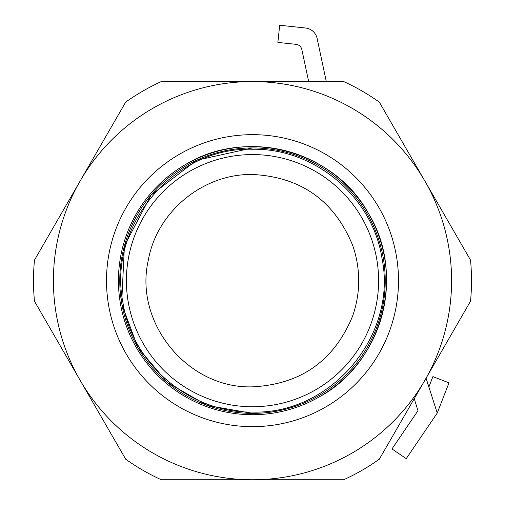 <?xml version="1.0" encoding="UTF-8"?>
<svg xmlns="http://www.w3.org/2000/svg" width="505" height="505" viewBox="0 0 505 505"><rect width="100%" height="100%" fill="white"/><g stroke="black" fill="none" stroke-linecap="round" stroke-linejoin="round"><path stroke-width="0.76" d="M252.5 413.387A132.727 132.727 0 0 1 119.773 280.66A132.727 132.727 0 0 1 252.5 147.933A132.727 132.727 0 0 1 385.227 280.66A132.727 132.727 0 0 1 252.5 413.387L207.378 405.483L167.628 382.708L137.991 347.775L121.995 304.85M252.5 81.57A199.09 199.09 0 0 1 424.92 181.112L379.299 102.098A219 219 0 0 0 343.735 81.57L161.265 81.57A219 219 0 0 0 125.701 102.098L34.466 260.125A219 219 0 0 0 34.466 301.195L125.701 459.215A219 219 0 0 0 161.265 479.75L343.735 479.75A219 219 0 0 0 379.299 459.215L470.534 301.195A219 219 0 0 0 470.534 260.125L424.92 181.112A199.09 199.09 0 0 1 424.92 380.202M185.474 164.561A134.052 134.052 0 0 1 368.593 213.634A134.052 134.052 0 0 1 319.526 396.753A134.052 134.052 0 0 1 136.407 347.686A134.052 134.052 0 0 1 185.474 164.561C246.585 127.146 334.379 150.673 368.593 213.634C406.007 274.745 382.487 362.533 319.526 396.753M352.048 453.08A199.09 199.09 0 0 0 424.92 181.112A199.09 199.09 0 0 0 152.952 108.24A199.09 199.09 0 0 0 80.08 380.202A199.09 199.09 0 0 0 352.048 453.08M437.235 413.058L448.989 382.866L432.905 376.61L428.802 387.152L426.075 378.201L437.235 413.058L406.235 458.647L391.968 448.945L417.951 410.735L414.27 398.653M308.669 81.57L301.845 49.559A6.634 6.634 0 0 0 296.056 44.345L277.864 42.407L279.688 25.25L305.538 28.002A13.275 13.275 0 0 1 317.115 38.431L326.306 81.57M391.968 448.945C406.777 427.167 406.777 427.167 391.968 448.945M121.68 303.076L124.419 245.84L151.033 195.1L196.552 160.3L252.5 147.933M252.5 412.061C190.309 413.273 132.272 364.332 122.98 302.823C107.224 225.855 173.979 146.709 252.5 149.259C314.691 148.041 372.728 196.988 382.02 258.491C397.776 335.459 331.021 414.605 252.5 412.061M252.5 406.752A126.092 126.092 0 0 1 126.408 280.66A126.092 126.092 0 0 1 252.5 154.568A126.092 126.092 0 0 1 378.592 280.66A126.092 126.092 0 0 1 252.5 406.752M356.681 301.182A106.183 106.183 0 0 0 352.477 244.893C333.956 200.403 300.633 176.927 252.5 174.477C203.18 173.556 156.948 211.57 148.319 260.138C133.743 322.973 188.03 388.995 252.5 386.843C300.633 384.387 333.956 360.917 352.477 316.427A106.183 106.183 0 0 0 356.681 301.182M325.498 407.099A146.002 146.002 0 0 0 378.939 207.656A146.002 146.002 0 0 0 179.502 154.221A146.002 146.002 0 0 0 126.061 353.658A146.002 146.002 0 0 0 325.498 407.099"/></g></svg>
